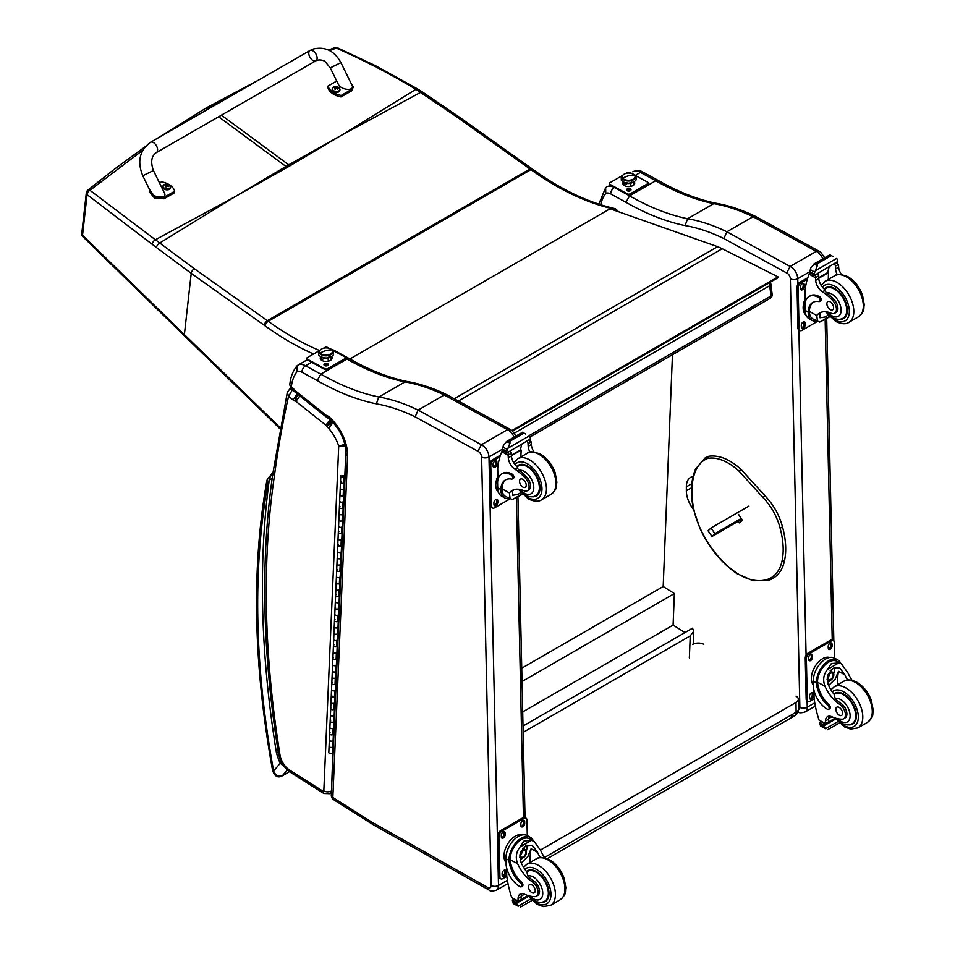 <?xml version="1.0" encoding="UTF-8"?>
<svg xmlns="http://www.w3.org/2000/svg" width="955" height="955" viewBox="0 0 955 955"><rect width="100%" height="100%" fill="white"/><g stroke="black" fill="none" stroke-linecap="round" stroke-linejoin="round"><path stroke-width="1.43" d="M340.052 136.076L290.034 165.752A157.587 90.976 60 0 1 288.744 164.833L341.389 135.3L415.903 89.328C390.368 73.965 363.819 60.213 336.279 48.072A3.951 1.862 -65.8 0 1 337.581 47.846A3.951 1.862 -65.8 0 1 337.604 47.857A3.951 3.951 0 0 0 334.56 47.75A3.951 2.34 69.2 0 1 334.56 47.75A3.951 2.34 69.2 0 1 336.279 48.072L329.642 50.615M618.47 211.724L616.381 209.575A3.951 1.301 135.7 0 0 614.566 209.909A3.951 2.28 -120 0 0 612.74 208.775A3.951 2.841 -77.2 0 1 614.435 208.476L614.435 208.476C587.862 202.388 560.681 189.376 532.878 169.429A3.951 1.982 125.8 0 0 530.92 169.632A158.064 91.25 -120 0 0 530.013 168.987L456.979 117.047L415.903 89.328A3.951 1.982 121 0 1 417.729 89.042A3.951 1.982 121 0 0 417.729 89.042L375.625 65.764L337.581 47.846M235.992 196.157L287.24 167.364A157.587 90.976 60 0 1 285.951 166.445L234.655 196.933L155.39 239.753L89.949 190.308A3.951 2.543 129.1 0 0 87.06 194.629L152.251 244.349A154.555 70.169 56.6 0 1 156.489 247.548L191.215 273.345L264.237 325.273A154.113 88.97 60 0 1 265.12 325.906A283.766 163.818 -120 0 0 313.55 354.007M532.878 169.429L531.983 168.784A3.951 2.006 125.4 0 0 530.013 168.987L267.352 320.641L194.331 268.713A3.951 2.006 -54.6 0 0 191.215 273.345L184.387 334.596L82.524 235.228A3.951 2.543 -173.6 0 1 81.784 233.498L86.308 192.886A3.951 3.951 0 0 1 87.753 190.26A3.951 2.185 51 0 1 89.949 190.308L142.749 150.293M86.308 192.886A3.951 2.543 6.4 0 0 87.06 194.629L82.524 235.228A3.951 2.185 135.6 0 0 82.882 236.697A3.951 2.185 135.6 0 0 82.894 236.709A3.951 2.185 135.6 0 0 82.942 236.745M194.331 268.713L155.39 239.753A3.951 2.22 -53.7 0 0 152.251 244.349M770.876 284.101A3.951 1.91 173 0 1 769.718 285.688L770.983 295.99A3.951 1.91 -7 0 0 772.141 294.403L770.876 284.101A3.951 3.951 0 0 0 770.172 282.274M768.727 283.11A3.951 2.28 60 0 1 769.718 285.688L514.387 433.104M529.165 435.599L770.983 295.99A3.951 2.28 60 0 1 770.196 298.306A3.951 3.951 0 0 0 772.141 294.403M523.018 726.063L692.542 628.187L693.688 631.362L690.238 635.875L689.355 657.947M523.149 732.354L690.238 635.875M672.439 354.747L663.188 586.525L674.361 593.556L673.096 625.095L684.962 632.556M522.695 711.929L673.096 625.095M522.027 681.512L674.361 593.556M521.728 668.214L663.188 586.525M512.549 431.027L778.074 277.714L778.027 276.878L722.219 248.718A63.221 36.505 -120 0 0 717.611 246.677L610.066 208.763L349.924 358.973M511.952 430.514L778.027 276.878M741.856 519.198L711.988 536.447L714.925 533.642L711.021 527.984L708.073 530.789L711.988 536.447M748.899 506.114L711.021 527.984M741.307 518.41L714.925 533.642M734.479 522.874L737.511 520.941L734.479 522.874M790.597 715.582A7.903 4.56 -120 0 0 794.476 715.928L794.476 715.928A7.903 4.56 -120 0 0 796.112 712.227L544.517 857.495M547.322 858.64L794.476 715.928A7.903 7.903 0 0 0 798.428 708.992A7.903 4.5 179.3 0 1 796.112 712.227L795.992 702.474L540.446 850.034M796.004 696.111A7.903 4.5 179.3 0 1 798.308 699.251A7.903 4.5 179.3 0 1 795.992 702.474M692.626 644.41A7.903 4.5 179.3 0 1 703.799 644.327M740.221 520.141L741.08 521.382M782.073 527.506L782.133 526.742L782.073 527.506L780.044 527.948A41.399 23.899 60 0 0 762.83 497.364L764.919 496.158L764.287 495.884M738.561 514.423L742.25 520.272L739.48 522.898L738.12 521.358M278.287 752.122L276.377 752.421L278.43 753.077M273.178 473.191C270.301 476.127 268.964 478.562 269.179 480.484L272.235 477.822M289.449 771.64L282.429 775.687C278.251 776.857 275.315 775.293 273.619 770.983A3.951 1.695 169.6 0 1 272.533 770.076L272.533 770.076C274.419 776.236 277.595 778.206 282.071 775.985A3.951 2.28 60 0 1 282.071 775.985L289.508 771.688M268.128 482.526A3.951 2.889 -160.6 0 1 267.197 479.601L266.732 481.356A3.951 2.662 10.1 0 0 267.83 483.672A11.854 6.84 60 0 1 268.128 482.526A16.987 9.801 60 0 1 269.179 480.484A952.326 549.805 -120 0 0 276.377 752.421A33.485 19.339 -120 0 0 280.269 763.236L281.701 762.687M267.83 483.672A839.72 484.794 60 0 0 273.619 770.983L280.269 763.236L284.578 766.972M606.795 186.81L606.688 186.87A15.805 9.12 -120 0 0 606.58 186.929L605.649 187.717L605.768 193.423A10.589 6.112 60 0 1 610.711 193.937L625.955 202.281L629.584 195.859L655.739 180.758L658.365 180.507C678.134 191.824 697.329 199.392 715.94 203.236L713.755 203.642A218.492 126.144 60 0 1 752.994 216.725L726.874 231.802L723.89 238.583L786.681 272.987L790.131 266.469L726.874 231.802A218.492 126.144 -120 0 0 687.6 218.743L713.755 203.642A270.384 156.095 -120 0 1 655.739 180.758L640.459 172.389A5.217 3.092 -61.3 0 1 643.049 172.127L658.329 180.483M643.049 172.127C639.898 170.217 636.496 170.097 632.843 171.769L632.735 171.828A15.805 9.12 60 0 1 632.843 171.769A15.805 9.12 60 0 1 640.459 172.389L635.254 175.386M824.702 257.79L820.823 252.335L818.841 251.081A5.217 3.271 115.3 0 0 816.286 251.368A5.217 3.092 -61.3 0 1 818.865 251.093L756.097 216.701L753.029 216.701L816.286 251.368L790.131 266.469A9.884 5.706 -120 0 1 797.747 278.693A5.217 2.937 178.7 0 1 790.37 278.8L799.86 707.273A4.668 2.698 60 0 1 798.404 709.696M693.557 509.588L693.258 509.194A20.843 12.033 60 0 1 686.347 490.763L686.347 486.835A20.843 12.033 60 0 1 690.668 477.321A20.843 12.033 60 0 1 693.079 476.461M625.955 202.281A275.589 159.103 -120 0 0 685.081 225.583L687.6 218.743A270.384 156.095 60 0 1 629.584 195.859L614.304 187.49A15.805 9.12 -120 0 0 606.688 186.87L606.509 186.977M847.622 680.044A27.552 15.901 60 0 1 844.877 674.803L839.588 667.832L833.249 668.19L827.722 675.054L828.14 684.472A27.552 15.901 60 0 0 834.3 694.643L835.136 698.487A27.552 15.901 60 0 0 841.152 703.572L839.696 704.408A27.552 15.901 60 0 1 825.001 686.275C822.637 680.175 823.449 674.552 827.448 669.443L831.375 663.546L838.717 662.925L827.448 669.443M838.717 662.925L841.295 663.713L848.004 673A27.552 15.901 -120 0 0 852.087 680.318M828.63 709.35L829.811 708.67A2.483 1.433 60 0 0 829.036 704.85A22.395 12.928 60 0 1 817.564 682.204L817.54 681.034L816.37 681.715A17.93 10.612 -61.3 0 1 824.249 664.274A17.93 10.612 -61.3 0 1 837.642 659.821L834.551 658.138A17.93 10.612 118.7 0 0 820.715 663.045A17.93 10.612 118.7 0 0 813.278 681.178L813.374 685.714A19.398 11.197 -120 0 0 827.436 709.255A2.483 1.433 -120 0 0 828.63 709.35A2.483 1.433 -120 0 0 827.866 705.518A22.395 12.928 -120 0 1 816.382 682.885L813.278 681.178M816.37 681.715L816.382 682.885M837.642 659.821A17.93 10.612 -61.3 0 1 840.758 663.427M829.334 716.154A10.159 5.873 60 0 0 828.546 719.199A55.999 32.327 60 0 0 828.546 721.849A1.862 1.074 60 0 1 828.152 722.744L825.49 724.284L819.056 720.082A84.016 48.502 60 0 1 814.09 698.308L813.911 689.999M837.941 721.574L825.526 728.737L824.153 726.421A6.649 3.844 60 0 1 824.32 725.561L819.856 722.589L821.097 721.885M819.856 722.589L819.76 723.066A6.649 3.844 60 0 1 819.975 724.141L820.811 726.158L825.526 728.737M817.54 681.034A16.259 9.634 -61.3 0 1 824.726 665.265A16.259 9.634 -61.3 0 1 836.843 661.278L841.295 663.713M837.308 685.022A106.184 61.299 60 0 1 838.478 671.305L835.195 679.124L828.606 685.499M834.24 667.688A11.842 7.007 -61.3 0 1 833.691 673.573M829.883 680.533A11.842 7.007 -61.3 0 1 827.519 682.789M831.459 669.491A7.903 4.679 -61.3 0 1 831.542 671.64M831.865 716.751L828.582 718.649M812.645 671.496L813.576 669.216M839.696 704.408A8.714 5.026 60 0 1 845.044 712.096A8.714 5.026 60 0 1 843.635 718.805A8.714 5.026 60 0 1 841.582 719.187A43.56 25.152 60 0 1 831.817 716.728A10.159 5.873 60 0 0 827.519 716.632A10.159 5.873 60 0 0 825.418 721.013A55.999 32.327 60 0 0 825.407 723.568A1.97 1.206 -59.4 0 0 825.418 723.651L828.546 721.849M813.362 685.033A16.259 9.634 -61.3 0 1 814.878 666.733A16.259 9.634 -61.3 0 1 829.68 657.482M814.161 698.845L810.138 701.173A3.951 2.34 -61.3 0 1 808.157 701.376L807.047 700.755A3.951 2.34 -61.3 0 1 806.151 698.905L805.244 658.067A3.951 2.34 -61.3 0 1 807.966 653.184L830.325 640.28A3.951 2.34 -61.3 0 1 832.294 640.077L833.405 640.698A3.951 2.34 -61.3 0 1 834.3 642.548L834.646 658.186M808.157 701.376A3.951 2.34 -61.3 0 1 807.262 699.514L806.366 658.675A3.951 2.34 -61.3 0 1 809.088 653.805L831.435 640.889A3.951 2.34 -61.3 0 1 833.405 640.698M828.236 648.123L828.2 646.487A2.722 1.612 -61.3 0 1 829.334 643.742A2.722 1.612 -61.3 0 1 831.423 642.99A2.722 1.612 -61.3 0 1 832.044 644.267L832.08 645.902A2.722 1.612 -61.3 0 1 830.946 648.648A2.722 1.612 -61.3 0 1 828.856 649.388A2.722 1.612 -61.3 0 1 828.236 648.123M808.682 659.416L808.646 657.78A2.722 1.612 -61.3 0 1 809.768 655.035A2.722 1.612 -61.3 0 1 811.869 654.282A2.722 1.612 -61.3 0 1 812.478 655.56L812.514 657.195A2.722 1.612 -61.3 0 1 811.392 659.941A2.722 1.612 -61.3 0 1 809.291 660.681A2.722 1.612 -61.3 0 1 808.682 659.416M809.53 697.795L809.494 696.159A2.722 1.612 -61.3 0 1 810.616 693.414A2.722 1.612 -61.3 0 1 812.717 692.673A2.722 1.612 -61.3 0 1 813.338 693.951L813.374 695.574A2.722 1.612 -61.3 0 1 812.239 698.332A2.722 1.612 -61.3 0 1 810.138 699.072A2.722 1.612 -61.3 0 1 809.53 697.795M830.766 642.882A2.722 1.612 -61.3 0 1 830.922 643.658L830.957 645.282A2.722 1.612 -61.3 0 1 828.403 648.887M811.201 654.175A2.722 1.612 -61.3 0 1 811.368 654.951L811.404 656.586A2.722 1.612 -61.3 0 1 808.837 660.18M812.048 692.566A2.722 1.612 -61.3 0 1 812.216 693.33L812.251 694.965A2.722 1.612 -61.3 0 1 809.697 698.571M827.997 677.131A3.725 2.208 118.7 0 0 829.811 673.824M827.901 677.931A3.725 2.208 118.7 0 0 828.749 679.65A3.725 2.208 118.7 0 0 832.485 677.429A3.725 2.208 118.7 0 0 832.33 673.108A3.725 2.208 118.7 0 0 830.432 673.311M827.901 678.146A4.047 2.388 118.7 0 0 830.886 679.805A4.047 2.388 118.7 0 0 833.62 674.731A4.047 2.388 118.7 0 0 830.54 673.251A4.047 2.388 118.7 0 0 827.901 678.05A4.047 2.388 118.7 0 0 827.901 678.146M827.71 678.253A4.321 2.555 118.7 0 0 831.005 679.96A4.321 2.555 118.7 0 0 833.822 674.827A4.321 2.555 118.7 0 0 830.719 672.905A4.321 2.555 118.7 0 0 827.71 678.253M833.811 674.708A4.632 2.746 118.7 0 0 833.822 674.588A4.632 2.746 118.7 0 0 832.76 672.308A4.632 2.746 118.7 0 0 829.191 673.585A4.632 2.746 118.7 0 0 827.269 678.265A4.632 2.746 118.7 0 0 828.319 680.438A4.632 2.746 118.7 0 0 830.802 680.091A4.632 2.746 118.7 0 0 830.898 680.032M833.834 694.046A17.787 10.266 60 0 1 834.897 693.258A17.787 10.266 60 0 1 843.468 693.951A17.787 10.266 60 0 1 855.346 709.601A17.787 10.266 60 0 1 852.684 724.057A17.787 10.266 60 0 1 848.577 724.845M841.152 703.572A8.714 5.026 60 0 1 846.5 711.26A8.714 5.026 60 0 1 845.08 717.969L843.635 718.805M839.314 715.211A4.739 2.734 -120 0 0 841.594 715.402A4.739 2.734 -120 0 0 841.594 709.923A4.739 2.734 -120 0 0 836.855 707.189A4.739 2.734 -120 0 0 836.138 711.045A4.739 2.734 -120 0 0 839.314 715.211M816.919 321.155A17.93 10.612 -61.3 0 1 812.204 320.462A17.93 10.612 -61.3 0 1 808.205 313.168L809.386 312.488A16.259 9.634 -61.3 0 0 813.003 319.006L819.748 322.074L829.418 316.499M817.456 321.441L816.788 315.472A27.552 15.901 60 0 1 819.593 313.001A27.552 15.901 60 0 1 831.029 313.18A8.714 5.026 60 0 0 834.646 313.24A8.714 5.026 60 0 0 832.306 300.133L833.751 299.297A8.714 5.026 60 0 1 836.103 312.404L834.646 313.24M821.24 312.261A27.552 15.901 -120 0 0 819.927 313.67L819.999 317.788L825.466 316.953L828.081 315.031M808.205 313.168L808.169 312.07A22.395 12.928 -120 0 1 812.801 302.46A22.395 12.928 -120 0 1 818.924 301.601A2.483 1.433 -120 0 0 819.593 301.505A2.483 1.433 -120 0 0 819.975 299.488A2.483 1.433 -120 0 0 818.316 297.303A19.398 11.197 -120 0 0 808.969 296.551A19.398 11.197 -120 0 0 804.958 305.839L805.053 310.375A17.93 10.612 118.7 0 0 809.124 318.779L812.204 320.462M819.748 322.074L829.716 316.797M805.316 302.031L805.065 291.048A84.016 48.502 60 0 1 809.172 274.24L809.983 273.202M832.306 300.133A43.56 25.152 60 0 0 822.41 291.836A10.159 5.873 60 0 1 815.666 280.352A55.999 32.327 60 0 1 815.534 277.726A1.97 1.206 -59.7 0 1 815.534 277.63L815.582 274.562M815.534 277.63L818.662 275.828A1.862 1.074 -120 0 0 817.432 273.631M814.245 275.482L809.78 272.509A6.649 3.844 -120 0 0 809.947 271.65L810.664 268.116L814.281 263.843L817.122 263.843L817.385 265.55L815.379 270.707L836.759 258.363L837.595 260.381A6.649 3.844 -120 0 0 837.81 261.455L814.245 275.482L837.81 261.455M829.907 254.818L833.011 256.525M808.969 296.551L810.138 295.871A19.398 11.197 60 0 1 819.486 296.635A2.483 1.433 60 0 1 821.145 298.808A2.483 1.433 60 0 1 820.775 300.837L819.593 301.505M809.386 312.488L809.351 311.402A22.395 12.928 60 0 1 813.397 302.15M818.769 278.275L828.558 272.629A106.184 61.299 -120 0 0 828.307 279.469M827.842 272.235L828.558 272.629M818.733 277.726L827.794 272.509A75.302 43.476 -120 0 1 829.167 266.863M818.662 275.828A55.999 32.327 -120 0 0 818.793 278.55A10.159 5.873 -120 0 0 824.702 289.425L824.595 290.571L826.517 292.839A43.56 25.152 60 0 1 833.751 299.297M797.867 284.351L797.747 278.693L809.947 271.65L814.126 273.93L815.379 270.707M804.432 300.694L805.232 298.569M814.126 273.93A6.649 3.844 -120 0 0 814.34 275.004M829.979 254.734L813.684 264.141L817.385 265.55M837.32 274.718A10.159 5.873 -120 0 1 835.529 268.88A55.999 32.327 -120 0 1 835.41 266.159L838.538 264.356A1.97 1.134 -63.2 0 1 838.538 264.44A55.999 32.327 -120 0 0 838.657 267.078A10.159 5.873 -120 0 0 841.379 274.467M838.538 264.356L836.031 262.9M835.41 266.159A1.862 1.074 -120 0 0 834.169 263.962M805.948 315.031A16.259 9.634 -61.3 0 1 803.143 307.999A16.259 9.634 -61.3 0 1 805.232 298.676M817.408 321.417L801.913 330.37A3.951 2.34 -61.3 0 1 799.944 330.561A3.951 2.34 -61.3 0 1 799.049 328.711L798.153 287.873A3.951 2.34 -61.3 0 1 800.875 282.99L807.309 279.278M805.125 323.136L805.161 324.772A2.722 1.612 -61.3 0 1 804.026 327.517A2.722 1.612 -61.3 0 1 801.925 328.269A2.722 1.612 -61.3 0 1 801.317 326.992L801.281 325.357A2.722 1.612 -61.3 0 1 802.403 322.611A2.722 1.612 -61.3 0 1 804.504 321.871A2.722 1.612 -61.3 0 1 805.125 323.136L804.003 322.527L804.038 324.163A2.722 1.612 -61.3 0 1 801.484 327.768M804.265 284.757L804.301 286.393A2.722 1.612 -61.3 0 1 803.179 289.138A2.722 1.612 -61.3 0 1 801.078 289.878A2.722 1.612 -61.3 0 1 800.469 288.601L800.433 286.978A2.722 1.612 -61.3 0 1 801.555 284.22A2.722 1.612 -61.3 0 1 803.656 283.48A2.722 1.612 -61.3 0 1 804.265 284.757L803.155 284.148L803.191 285.772A2.722 1.612 -61.3 0 1 800.624 289.377M806.08 655.154L798.881 329.976A3.951 2.34 -61.3 0 1 797.938 328.102L797.031 287.264A3.951 2.34 -61.3 0 1 799.753 282.382L807.811 277.726M803.835 321.751A2.722 1.612 -61.3 0 1 804.003 322.527M802.988 283.372A2.722 1.612 -61.3 0 1 803.155 284.148M839.588 319.28A17.787 10.266 -120 0 0 843.707 318.493A17.787 10.266 -120 0 0 843.695 297.96A17.787 10.266 -120 0 0 825.92 287.694A17.787 10.266 -120 0 0 824.272 289.079M830.146 301.804A4.739 2.734 -120 0 0 827.866 301.625A4.739 2.734 -120 0 0 827.866 307.104A4.739 2.734 -120 0 0 832.605 309.838A4.739 2.734 -120 0 0 833.321 305.982A4.739 2.734 -120 0 0 830.146 301.804M540.255 857.518A27.552 15.901 60 0 1 537.522 852.278L532.221 845.294L525.895 845.653L520.356 852.529L520.773 861.947A27.552 15.901 60 0 0 526.933 872.106L527.769 875.962A27.552 15.901 60 0 0 533.785 881.047L532.341 881.883A27.552 15.901 60 0 1 517.646 863.75C515.282 857.638 516.094 852.027 520.081 846.918L524.02 841.021L531.362 840.4L520.081 846.918M531.362 840.4L533.929 841.188L540.649 850.475A27.552 15.901 -120 0 0 544.72 857.793M521.275 886.825L522.445 886.145A2.483 1.433 60 0 0 521.681 882.313A22.395 12.928 60 0 1 510.197 859.679L510.185 858.509L509.003 859.19A17.93 10.612 -61.3 0 1 516.882 841.737A17.93 10.612 -61.3 0 1 530.276 837.296L527.196 835.601A17.93 10.612 118.7 0 0 513.36 840.519A17.93 10.612 118.7 0 0 505.911 858.652L506.007 863.177A19.398 11.197 -120 0 0 520.081 886.717A2.483 1.433 -120 0 0 521.275 886.825A2.483 1.433 -120 0 0 520.511 882.993A22.395 12.928 -120 0 1 509.027 860.348L505.911 858.652M509.003 859.19L509.027 860.348M530.276 837.296A17.93 10.612 -61.3 0 1 533.391 840.889M521.979 893.629A10.159 5.873 60 0 0 521.191 896.673A55.999 32.327 60 0 0 521.179 899.324A1.862 1.074 60 0 1 520.797 900.219L518.123 901.759L511.689 897.557A84.016 48.502 60 0 1 506.735 875.783L506.544 867.474M530.574 899.049L518.171 906.211L516.786 903.896A6.649 3.844 60 0 1 516.965 903.036L512.501 900.064L513.73 899.347M512.501 900.064L512.393 900.529A6.649 3.844 60 0 1 512.62 901.604L513.456 903.633L518.171 906.211M510.185 858.509A16.259 9.634 -61.3 0 1 517.371 842.74A16.259 9.634 -61.3 0 1 529.476 838.753L533.929 841.188M529.941 862.496A106.184 61.299 60 0 1 531.111 848.768L527.829 856.587L521.251 862.974M526.885 845.163A11.842 7.007 -61.3 0 1 526.324 851.048M522.516 857.996A11.842 7.007 -61.3 0 1 520.153 860.264M524.092 846.966A7.903 4.679 -61.3 0 1 524.176 849.114M524.51 894.226L521.227 896.124M505.291 848.971L506.21 846.691M532.341 881.883A8.714 5.026 60 0 1 537.689 889.571A8.714 5.026 60 0 1 536.268 896.279A8.714 5.026 60 0 1 534.227 896.661A43.56 25.152 60 0 1 524.462 894.202A10.159 5.873 60 0 0 520.165 894.095A10.159 5.873 60 0 0 518.064 898.476A55.999 32.327 60 0 0 518.052 901.031A1.97 1.206 -59.4 0 0 518.052 901.126L521.179 899.324M505.995 862.508A16.259 9.634 -61.3 0 1 507.523 844.208A16.259 9.634 -61.3 0 1 522.325 834.945M506.795 876.32L502.772 878.648A3.951 2.34 -61.3 0 1 500.802 878.839L499.68 878.23A3.951 2.34 -61.3 0 1 498.785 876.38L497.889 835.541A3.951 2.34 -61.3 0 1 500.611 830.659L522.958 817.755A3.951 2.34 -61.3 0 1 524.928 817.552L526.05 818.16A3.951 2.34 -61.3 0 1 526.945 820.023L527.291 835.661M500.802 878.839A3.951 2.34 -61.3 0 1 499.907 876.988L498.999 836.15A3.951 2.34 -61.3 0 1 501.721 831.268L524.08 818.363A3.951 2.34 -61.3 0 1 526.05 818.16M520.881 825.586L520.845 823.95A2.722 1.612 -61.3 0 1 521.967 821.205A2.722 1.612 -61.3 0 1 524.068 820.464A2.722 1.612 -61.3 0 1 524.677 821.742L524.713 823.365A2.722 1.612 -61.3 0 1 523.591 826.123A2.722 1.612 -61.3 0 1 521.49 826.863A2.722 1.612 -61.3 0 1 520.881 825.586M501.315 836.878L501.28 835.243A2.722 1.612 -61.3 0 1 502.414 832.497A2.722 1.612 -61.3 0 1 504.503 831.757A2.722 1.612 -61.3 0 1 505.123 833.035L505.159 834.658A2.722 1.612 -61.3 0 1 504.025 837.416A2.722 1.612 -61.3 0 1 501.936 838.156A2.722 1.612 -61.3 0 1 501.315 836.878M502.163 875.269L502.127 873.634A2.722 1.612 -61.3 0 1 503.261 870.888A2.722 1.612 -61.3 0 1 505.362 870.148A2.722 1.612 -61.3 0 1 505.971 871.414L506.007 873.049A2.722 1.612 -61.3 0 1 504.885 875.795A2.722 1.612 -61.3 0 1 502.784 876.547A2.722 1.612 -61.3 0 1 502.163 875.269M523.4 820.357A2.722 1.612 -61.3 0 1 523.567 821.121L523.603 822.756A2.722 1.612 -61.3 0 1 521.036 826.362M503.846 831.65A2.722 1.612 -61.3 0 1 504.001 832.414L504.037 834.049A2.722 1.612 -61.3 0 1 501.482 837.654M504.694 870.029A2.722 1.612 -61.3 0 1 504.861 870.805L504.897 872.44A2.722 1.612 -61.3 0 1 502.33 876.045M520.642 854.606A3.725 2.208 118.7 0 0 522.457 851.299M520.547 855.405A3.725 2.208 118.7 0 0 521.394 857.113A3.725 2.208 118.7 0 0 525.119 854.904A3.725 2.208 118.7 0 0 524.975 850.571A3.725 2.208 118.7 0 0 523.077 850.786M520.547 855.62A4.047 2.388 118.7 0 0 523.531 857.28A4.047 2.388 118.7 0 0 526.253 852.194A4.047 2.388 118.7 0 0 523.173 850.714A4.047 2.388 118.7 0 0 520.547 855.525A4.047 2.388 118.7 0 0 520.547 855.62M520.344 855.728A4.321 2.555 118.7 0 0 523.638 857.435A4.321 2.555 118.7 0 0 526.456 852.302A4.321 2.555 118.7 0 0 523.364 850.368A4.321 2.555 118.7 0 0 520.344 855.728M526.456 852.182A4.632 2.746 118.7 0 0 526.456 852.063A4.632 2.746 118.7 0 0 525.405 849.783A4.632 2.746 118.7 0 0 521.836 851.048A4.632 2.746 118.7 0 0 519.914 855.74A4.632 2.746 118.7 0 0 520.964 857.9A4.632 2.746 118.7 0 0 523.436 857.566A4.632 2.746 118.7 0 0 523.543 857.495M526.468 871.509A17.787 10.266 60 0 1 527.542 870.733A17.787 10.266 60 0 1 536.101 871.426A17.787 10.266 60 0 1 547.991 887.064A17.787 10.266 60 0 1 545.329 901.532A17.787 10.266 60 0 1 541.222 902.32M533.785 881.047A8.714 5.026 60 0 1 539.133 888.735A8.714 5.026 60 0 1 537.725 895.432L536.268 896.279M531.947 892.686A4.739 2.734 -120 0 0 534.227 892.877A4.739 2.734 -120 0 0 534.227 887.398A4.739 2.734 -120 0 0 529.488 884.664A4.739 2.734 -120 0 0 528.784 888.52A4.739 2.734 -120 0 0 531.947 892.686M509.564 498.617A17.93 10.612 -61.3 0 1 504.849 497.937A17.93 10.612 -61.3 0 1 500.85 490.643L502.02 489.963A16.259 9.634 -61.3 0 0 505.649 496.481L512.393 499.549L522.051 493.974M510.101 498.916L509.433 492.947A27.552 15.901 60 0 1 512.238 490.476A27.552 15.901 60 0 1 523.674 490.655A8.714 5.026 60 0 0 527.291 490.715A8.714 5.026 60 0 0 524.94 477.607L526.396 476.772A8.714 5.026 60 0 1 528.748 489.867L527.291 490.715M513.886 489.724A27.552 15.901 -120 0 0 512.56 491.145L512.644 495.263L518.111 494.427L520.714 492.505M500.85 490.643L500.814 489.545A22.395 12.928 -120 0 1 505.446 479.935A22.395 12.928 -120 0 1 511.558 479.076A2.483 1.433 -120 0 0 512.238 478.98A2.483 1.433 -120 0 0 512.608 476.963A2.483 1.433 -120 0 0 510.949 474.778A19.398 11.197 -120 0 0 501.614 474.014A19.398 11.197 -120 0 0 497.603 483.314L497.698 487.838A17.93 10.612 118.7 0 0 501.769 496.242L504.849 497.937M512.393 499.549L522.349 494.272M497.949 479.506L497.71 468.523A84.016 48.502 60 0 1 501.817 451.715L502.617 450.676M524.94 477.607A43.56 25.152 60 0 0 515.043 469.299A10.159 5.873 60 0 1 508.299 457.827A55.999 32.327 60 0 1 508.179 455.189A1.97 1.206 -59.7 0 1 508.179 455.105L508.215 452.037M508.179 455.105L511.307 453.291A1.862 1.074 -120 0 0 510.065 451.106M506.878 452.945L502.414 449.984A6.649 3.844 -120 0 0 502.593 449.113L503.309 445.591L506.914 441.317L509.767 441.306L510.03 443.025L508.024 448.17L529.404 435.826L530.24 437.856A6.649 3.844 -120 0 0 530.455 438.93L506.878 452.945L530.455 438.93M522.552 432.293L525.656 434M501.614 474.014L502.784 473.346A19.398 11.197 60 0 1 512.131 474.098A2.483 1.433 60 0 1 513.778 476.282A2.483 1.433 60 0 1 513.408 478.3L512.238 478.98M502.02 489.963L501.984 488.865A22.395 12.928 60 0 1 506.043 479.625M511.414 455.75L521.203 450.092A106.184 61.299 -120 0 0 520.941 456.944M520.487 449.698L521.203 450.092M511.379 455.201L520.427 449.972A75.302 43.476 -120 0 1 521.8 444.326M511.307 453.291A55.999 32.327 -120 0 0 511.426 456.013A10.159 5.873 -120 0 0 517.335 466.9L517.24 468.034L519.162 470.302A43.56 25.152 60 0 1 526.396 476.772M507.976 883.518L496.433 890.179A9.884 5.706 -120 0 0 498.486 885.44L488.984 456.968L502.593 449.113L506.771 451.405L508.024 448.17M497.077 478.169L497.877 476.044M506.771 451.405A6.649 3.844 -120 0 0 506.986 452.479M522.612 432.209L506.317 441.616L510.03 443.025M529.965 452.193A10.159 5.873 -120 0 1 528.175 446.355A55.999 32.327 -120 0 1 528.043 443.633L531.171 441.819A1.97 1.134 -63.2 0 1 531.183 441.914A55.999 32.327 -120 0 0 531.302 444.541A10.159 5.873 -120 0 0 534.024 451.942M531.171 441.819L528.676 440.362M528.043 443.633A1.862 1.074 -120 0 0 526.814 441.437M498.594 492.494A16.259 9.634 -61.3 0 1 495.788 485.474A16.259 9.634 -61.3 0 1 497.877 476.151M510.054 498.892L494.559 507.833A3.951 2.34 -61.3 0 1 492.589 508.036A3.951 2.34 -61.3 0 1 491.694 506.186L490.786 465.348A3.951 2.34 -61.3 0 1 493.508 460.465L499.943 456.753M497.758 500.611L497.794 502.246A2.722 1.612 -61.3 0 1 496.672 504.992A2.722 1.612 -61.3 0 1 494.571 505.732A2.722 1.612 -61.3 0 1 493.95 504.467L493.914 502.831A2.722 1.612 -61.3 0 1 495.048 500.086A2.722 1.612 -61.3 0 1 497.149 499.334A2.722 1.612 -61.3 0 1 497.758 500.611L496.648 500.002L496.684 501.638A2.722 1.612 -61.3 0 1 494.117 505.243M496.91 462.22L496.946 463.855A2.722 1.612 -61.3 0 1 495.812 466.601A2.722 1.612 -61.3 0 1 493.723 467.353A2.722 1.612 -61.3 0 1 493.102 466.076L493.067 464.44A2.722 1.612 -61.3 0 1 494.201 461.695A2.722 1.612 -61.3 0 1 496.29 460.955A2.722 1.612 -61.3 0 1 496.91 462.22L495.788 461.611L495.824 463.247A2.722 1.612 -61.3 0 1 493.269 466.852M492.589 508.036L491.467 507.427A3.951 2.34 -61.3 0 1 490.572 505.577L489.676 464.739A3.951 2.34 -61.3 0 1 492.398 459.856L500.444 455.201M496.481 499.226A2.722 1.612 -61.3 0 1 496.648 500.002M495.633 460.835A2.722 1.612 -61.3 0 1 495.788 461.611M532.233 496.755A17.787 10.266 -120 0 0 536.34 495.955A17.787 10.266 -120 0 0 536.34 475.423A17.787 10.266 -120 0 0 518.553 465.157A17.787 10.266 -120 0 0 516.918 466.553M522.791 479.279A4.739 2.734 -120 0 0 520.511 479.1A4.739 2.734 -120 0 0 520.511 484.567A4.739 2.734 -120 0 0 525.25 487.313A4.739 2.734 -120 0 0 525.954 483.457A4.739 2.734 -120 0 0 522.791 479.279M298.044 365.085L307.188 359.808L297.924 365.144A15.805 9.12 -120 0 0 297.817 365.216L296.898 365.992L297.017 371.71A10.589 6.112 60 0 1 301.947 372.211L317.191 380.556L320.832 374.133L346.987 359.032L349.602 358.782C369.37 370.098 388.566 377.667 407.176 381.511L404.992 381.916A218.492 126.144 60 0 1 444.242 395L418.123 410.089L415.139 416.858L477.918 451.261L481.38 444.744L418.123 410.089A218.492 126.144 -120 0 0 378.837 397.017L404.992 381.916A270.384 156.095 -120 0 1 346.987 359.032L345.65 358.304M515.939 436.065L512.071 430.61L510.089 429.368A5.217 3.271 115.3 0 0 507.523 429.643A5.217 3.092 -61.3 0 1 510.113 429.368L447.418 395.024L444.266 394.988L507.523 429.643L481.38 444.744A9.884 5.706 -120 0 1 488.984 456.968A5.217 2.937 178.7 0 1 481.618 457.087L491.109 885.56A4.668 2.698 60 0 1 487.85 887.577L372.629 822.601A46.15 26.645 60 0 1 369.86 820.906A5.217 3.008 -120 0 0 369.764 820.846L332.829 797.449A5.217 2.865 122.3 0 0 333.725 799.729L370.671 823.126A5.217 2.865 -57.7 0 1 369.764 820.846M347.584 455.929A34.858 20.127 -120 0 0 328.962 416.774L329.32 418.66C340.04 429.022 345.615 440.685 346.056 453.637L347.584 455.929L332.829 797.449A5.217 3.152 -177.5 0 1 331.301 795.097L331.301 795.097A5.217 5.217 0 0 0 333.725 799.729M328.962 416.774A8.094 4.679 -120 0 0 326.335 415.437A2.399 1.385 60 0 1 326.312 415.413A9.968 5.754 60 0 1 325.93 415.127L295.644 391.049A9.968 5.754 60 0 1 295.059 390.607A1.671 0.967 60 0 1 294.976 390.547A1.671 0.967 60 0 1 294.952 390.535A8.941 5.169 -120 0 0 292.099 387.467L289.771 384.925L291.251 388.399L291.335 386.87A54.053 31.205 60 0 1 297.017 371.71M292.099 387.467L292.612 389.485L288.553 396.337L292.922 399.823A8.44 4.871 -120 0 0 294.665 400.909L297.518 394.069M317.191 380.556A275.589 159.103 -120 0 0 376.33 403.858L378.837 397.017A270.384 156.095 60 0 1 320.832 374.133L305.54 365.765A15.805 9.12 -120 0 0 297.924 365.144L297.745 365.252M327.863 418.099L326.312 415.413L328.89 418.397M326.634 417.24A5.217 2.399 -51.5 0 1 326.371 417.072L327.267 417.657M295.644 391.049L296.217 393.114L291.251 388.399M295.059 390.607L295.501 392.565M294.952 390.535L294.57 391.681M287.312 392.374L288.553 396.337A1260.039 727.447 60 0 0 274.407 475.877L272.927 473.012L287.312 392.374L289.58 389.198A3.951 2.28 60 0 1 292.075 389.747L294.689 391.825M345.841 444.218L338.727 445.973L346.116 445.925M294.665 400.909A3.868 2.232 60 0 1 295.143 400.933A1.934 1.122 60 0 1 295.811 401.291A1.946 1.122 60 0 1 295.907 401.375L325.906 425.214L330.239 419.257M295.907 401.375L300.324 395.489M325.906 425.214A2.411 1.397 60 0 1 326.121 425.393L330.728 419.663M326.121 425.393A1.588 0.919 60 0 1 326.443 425.715L331.827 420.785M326.443 425.715A1.253 0.716 60 0 1 326.849 426.419L332.818 422.074M297.315 393.914L292.922 399.823M326.849 426.419A8.01 4.62 -120 0 0 328.508 428.091L333.283 422.468M295.143 400.933L297.697 394.093M295.811 401.291L300.156 395.346M321.596 360.262A4.942 2.781 178.7 0 1 324.258 358.579M328.162 358.077A4.942 2.781 178.7 0 1 322.993 357.767A4.942 2.781 178.7 0 0 328.162 358.077L328.233 361.193L328.162 358.077A4.942 2.781 178.7 0 0 329.391 357.624A4.942 2.781 178.7 0 1 328.162 358.077M328.783 355.487A6.673 3.748 178.7 0 1 321.632 354.962A6.673 3.748 178.7 0 1 319.71 351.07A6.673 3.748 -1.3 0 0 321.632 354.962A6.673 3.748 -1.3 0 0 328.783 355.487A6.673 3.748 -1.3 0 0 332.376 350.783A6.673 3.748 178.7 0 1 328.783 355.487L329.129 357.695L328.783 355.487M328.675 354.759A6.422 3.605 178.7 0 1 319.639 351.643A6.422 3.605 178.7 0 1 323.447 348.241A6.422 3.605 178.7 0 1 332.471 351.356A6.422 3.605 178.7 0 1 328.675 354.759L328.687 355.356L328.675 354.759M319.674 351.941A6.422 3.605 -1.3 0 0 319.65 352.24A6.422 3.605 -1.3 0 0 328.687 355.356A6.422 3.605 -1.3 0 0 332.483 351.953A6.422 3.605 -1.3 0 0 332.459 351.655A6.422 3.605 178.7 0 1 326.156 355.702A6.422 3.605 178.7 0 1 319.674 351.941M320.2 353.052A19.757 15.005 -38.7 0 1 331.922 349.936A6.422 3.605 -1.3 0 0 323.447 348.241A6.422 3.605 -1.3 0 0 320.2 353.052A6.422 3.605 -1.3 0 0 328.675 354.759A6.422 3.605 -1.3 0 0 331.922 349.936A19.757 15.005 141.3 0 0 320.2 353.052M624.176 185.425A4.942 2.781 178.7 0 1 626.838 183.742M630.742 183.241A4.942 2.781 178.7 0 1 625.573 182.93A4.942 2.781 178.7 0 0 630.742 183.241L630.801 186.356L630.742 183.241A4.942 2.781 178.7 0 0 631.971 182.787A4.942 2.781 178.7 0 1 630.742 183.241M631.362 180.65A6.673 3.748 178.7 0 1 624.212 180.125A6.673 3.748 178.7 0 1 622.29 176.233A6.673 3.748 -1.3 0 0 624.212 180.125A6.673 3.748 -1.3 0 0 631.362 180.65A6.673 3.748 -1.3 0 0 634.956 175.947A6.673 3.748 178.7 0 1 631.362 180.65L631.709 182.859L631.362 180.65M631.243 179.922A6.422 3.605 178.7 0 1 622.218 176.806A6.422 3.605 178.7 0 1 626.026 173.404A6.422 3.605 178.7 0 1 635.051 176.52A6.422 3.605 178.7 0 1 631.243 179.922L631.267 180.519L631.243 179.922M622.254 177.105A6.422 3.605 -1.3 0 0 622.23 177.403A6.422 3.605 -1.3 0 0 631.267 180.519A6.422 3.605 -1.3 0 0 635.063 177.117A6.422 3.605 -1.3 0 0 635.039 176.818A6.422 3.605 178.7 0 1 628.724 180.865A6.422 3.605 178.7 0 1 622.254 177.105M622.779 178.215A19.757 15.005 -38.7 0 1 634.502 175.099A6.422 3.605 -1.3 0 0 626.026 173.404A6.422 3.605 -1.3 0 0 622.779 178.215A6.422 3.605 -1.3 0 0 631.243 179.922A6.422 3.605 -1.3 0 0 634.502 175.099A19.757 15.005 141.3 0 0 622.779 178.215M327.768 363.76A2.22 1.253 178.7 0 1 328.007 365.371A2.22 1.253 178.7 0 1 324.628 365.574A2.22 1.253 178.7 0 1 324.425 365.443A2.22 1.253 178.7 0 1 324.593 363.831M323.602 348.205L324.807 347.501A1.982 1.11 178.7 0 1 327.601 347.465L329.069 348.265M319.161 350.772L307.343 357.588A1.982 1.11 178.7 0 0 306.77 358.4A1.982 1.11 178.7 0 0 307.343 359.164L324.807 368.714L324.819 369.466A1.982 1.11 -1.3 0 0 327.613 369.43L345.077 359.343A1.982 1.11 -1.3 0 0 345.662 358.531A1.982 1.11 -1.3 0 0 345.531 358.161M306.889 358.77A1.982 1.11 -1.3 0 0 306.782 359.152A1.982 1.11 -1.3 0 0 307.367 359.916L324.819 369.466M332.113 358.34A5.933 3.343 -1.3 0 0 331.158 356.919L331.182 359.832M321.202 357.134A5.933 3.343 -1.3 0 0 320.319 358.603M331.075 349.148L334.298 350.401A5.217 3.092 -61.3 0 0 332.71 350.246L345.065 357.027A1.982 1.11 178.7 0 1 345.638 357.779A1.982 1.11 178.7 0 1 345.065 358.591L345.077 359.343M327.613 369.43L327.601 368.678A1.982 1.11 178.7 0 1 324.807 368.714M331.624 356.645A5.933 3.343 178.7 0 1 332.137 357.958A5.933 3.343 178.7 0 1 328.508 361.133A5.933 3.343 178.7 0 1 322.002 360.513A5.933 3.343 178.7 0 1 320.271 358.221A5.933 3.343 178.7 0 1 320.725 356.895M327.601 368.678L345.065 358.591M630.348 188.923A2.22 1.253 178.7 0 1 630.587 190.534A2.22 1.253 178.7 0 1 627.208 190.737A2.22 1.253 178.7 0 1 627.005 190.606A2.22 1.253 178.7 0 1 627.172 188.995M626.182 173.368L627.387 172.664A1.982 1.11 178.7 0 1 630.181 172.628L631.649 173.428M621.741 175.935L609.923 182.751A1.982 1.11 178.7 0 0 609.35 183.563A1.982 1.11 178.7 0 0 609.923 184.327L627.387 193.877L627.399 194.629A1.982 1.11 -1.3 0 0 630.193 194.593L647.657 184.506A1.982 1.11 -1.3 0 0 648.23 183.694A1.982 1.11 -1.3 0 0 648.111 183.324M609.469 183.933A1.982 1.11 -1.3 0 0 609.362 184.315A1.982 1.11 -1.3 0 0 609.947 185.079L627.399 194.629M634.681 183.503A5.933 3.343 -1.3 0 0 633.738 182.083M623.782 182.298A5.933 3.343 -1.3 0 0 622.899 183.766M635.302 175.434L647.645 182.19A1.982 1.11 178.7 0 1 648.218 182.942A1.982 1.11 178.7 0 1 647.645 183.754L647.657 184.506M630.193 194.593L630.181 193.841A1.982 1.11 178.7 0 1 627.387 193.877M634.204 181.808A5.933 3.343 178.7 0 1 634.717 183.121A5.933 3.343 178.7 0 1 631.088 186.297A5.933 3.343 178.7 0 1 624.582 185.676A5.933 3.343 178.7 0 1 622.851 183.384A5.933 3.343 178.7 0 1 623.305 182.059M630.181 193.841L647.645 183.754M343.728 494.869A1.898 1.146 -177.5 0 1 341.783 495.932A1.898 1.146 -177.5 0 1 339.944 494.702A1.898 1.146 2.5 0 0 341.09 495.824A1.898 1.146 2.5 0 0 343.179 495.633L344.277 495M344.003 501.291L342.905 501.924A1.898 1.146 -177.5 0 1 340.816 502.115A1.898 1.146 -177.5 0 1 339.67 500.993A1.898 1.146 2.5 0 0 341.52 502.223A1.898 1.146 2.5 0 0 343.466 501.16L343.716 495.323M343.478 500.778L343.812 495.275M342.642 520.021A1.898 1.146 -177.5 0 1 340.696 521.084A1.898 1.146 -177.5 0 1 338.858 519.854A1.898 1.146 2.5 0 0 340.004 520.976A1.898 1.146 2.5 0 0 342.093 520.785L343.191 520.153M342.917 526.444L341.818 527.076A1.898 1.146 -177.5 0 1 339.729 527.267A1.898 1.146 -177.5 0 1 338.583 526.145A1.898 1.146 2.5 0 0 340.434 527.375A1.898 1.146 2.5 0 0 342.368 526.312L342.63 520.475M342.391 525.93L342.726 520.427M341.556 545.174A1.898 1.146 -177.5 0 1 339.61 546.236A1.898 1.146 -177.5 0 1 337.772 545.007A1.898 1.146 2.5 0 0 338.918 546.129A1.898 1.146 2.5 0 0 341.007 545.938L342.105 545.305M341.83 551.596L340.732 552.229A1.898 1.146 -177.5 0 1 338.643 552.42A1.898 1.146 -177.5 0 1 337.497 551.298A1.898 1.146 2.5 0 0 339.347 552.527A1.898 1.146 2.5 0 0 341.281 551.465L341.544 545.627M341.305 551.083L341.639 545.58M340.469 570.326A1.898 1.146 -177.5 0 1 338.524 571.388A1.898 1.146 -177.5 0 1 336.685 570.159A1.898 1.146 2.5 0 0 337.831 571.281A1.898 1.146 2.5 0 0 339.92 571.09L341.019 570.457M340.744 576.748L339.646 577.381A1.898 1.146 -177.5 0 1 337.557 577.572A1.898 1.146 -177.5 0 1 336.411 576.45A1.898 1.146 2.5 0 0 338.249 577.68A1.898 1.146 2.5 0 0 340.195 576.617L340.446 570.78M340.219 576.235L340.553 570.732M339.383 595.478A1.898 1.146 -177.5 0 1 337.437 596.541A1.898 1.146 -177.5 0 1 335.599 595.311A1.898 1.146 2.5 0 0 336.745 596.433A1.898 1.146 2.5 0 0 338.834 596.242L339.932 595.61M339.658 601.901L338.559 602.533A1.898 1.146 -177.5 0 1 336.47 602.724A1.898 1.146 -177.5 0 1 335.324 601.602A1.898 1.146 2.5 0 0 337.163 602.832A1.898 1.146 2.5 0 0 339.109 601.769L339.359 595.932M339.132 601.387L339.467 595.884M338.297 620.631A1.898 1.146 -177.5 0 1 336.351 621.693A1.898 1.146 -177.5 0 1 334.513 620.464A1.898 1.146 2.5 0 0 335.659 621.586A1.898 1.146 2.5 0 0 337.748 621.395L338.834 620.762M338.571 627.053L337.473 627.686A1.898 1.146 -177.5 0 1 335.384 627.877A1.898 1.146 -177.5 0 1 334.238 626.755A1.898 1.146 2.5 0 0 336.076 627.984A1.898 1.146 2.5 0 0 338.022 626.922L338.273 621.084M338.046 626.54L338.38 621.037M337.211 645.783A1.898 1.146 -177.5 0 1 335.265 646.845A1.898 1.146 -177.5 0 1 333.426 645.616A1.898 1.146 2.5 0 0 334.572 646.738A1.898 1.146 2.5 0 0 336.649 646.547L337.748 645.914M337.485 652.205L336.387 652.838A1.898 1.146 -177.5 0 1 334.298 653.029A1.898 1.146 -177.5 0 1 333.152 651.907A1.898 1.146 2.5 0 0 334.99 653.136A1.898 1.146 2.5 0 0 336.936 652.074L337.187 646.237M336.96 651.692L337.294 646.189M336.124 670.935A1.898 1.146 -177.5 0 1 334.178 671.998A1.898 1.146 -177.5 0 1 332.328 670.768A1.898 1.146 2.5 0 0 333.474 671.89A1.898 1.146 2.5 0 0 335.563 671.699L336.661 671.067M336.399 677.358L335.3 677.99A1.898 1.146 -177.5 0 1 333.211 678.181A1.898 1.146 -177.5 0 1 332.065 677.059A1.898 1.146 2.5 0 0 333.904 678.289A1.898 1.146 2.5 0 0 335.85 677.226L336.1 671.389M335.874 676.844L336.208 671.341M335.038 696.088A1.898 1.146 -177.5 0 1 333.092 697.15A1.898 1.146 -177.5 0 1 331.242 695.92A1.898 1.146 2.5 0 0 332.388 697.043A1.898 1.146 2.5 0 0 334.477 696.852L335.575 696.219M335.312 702.51L334.214 703.143A1.898 1.146 -177.5 0 1 332.125 703.334A1.898 1.146 -177.5 0 1 330.979 702.212A1.898 1.146 2.5 0 0 332.818 703.441A1.898 1.146 2.5 0 0 334.763 702.379L335.014 696.541M334.787 701.997L335.121 696.493M333.952 721.24A1.898 1.146 -177.5 0 1 332.006 722.302A1.898 1.146 -177.5 0 1 330.155 721.073A1.898 1.146 2.5 0 0 331.301 722.195A1.898 1.146 2.5 0 0 333.39 722.004L334.489 721.371M334.226 727.662L333.128 728.295A1.898 1.146 -177.5 0 1 331.039 728.486A1.898 1.146 -177.5 0 1 329.893 727.364A1.898 1.146 2.5 0 0 331.731 728.593A1.898 1.146 2.5 0 0 333.677 727.531L333.928 721.693M333.689 727.149L334.035 721.646M332.865 746.392A1.898 1.146 -177.5 0 1 330.919 747.455A1.898 1.146 -177.5 0 1 329.069 746.225A1.898 1.146 2.5 0 0 330.215 747.347A1.898 1.146 2.5 0 0 332.304 747.156L333.402 746.524M333.152 752.528L332.949 746.798M333.402 733.822A1.898 1.146 -177.5 0 1 331.457 734.884A1.898 1.146 -177.5 0 1 329.618 733.655A1.898 1.146 2.5 0 0 330.764 734.765A1.898 1.146 2.5 0 0 332.853 734.586L333.952 733.953M333.677 740.232L332.579 740.877A1.898 1.146 -177.5 0 1 330.49 741.056A1.898 1.146 -177.5 0 1 329.344 739.946A1.898 1.146 2.5 0 0 331.194 741.164A1.898 1.146 2.5 0 0 333.14 740.101L333.39 734.276M333.152 739.731L333.486 734.216M334.489 708.67A1.898 1.146 -177.5 0 1 332.543 709.732A1.898 1.146 -177.5 0 1 330.705 708.503A1.898 1.146 2.5 0 0 331.851 709.613A1.898 1.146 2.5 0 0 333.94 709.434L335.038 708.801M334.763 715.08L333.665 715.725A1.898 1.146 -177.5 0 1 331.576 715.904A1.898 1.146 -177.5 0 1 330.43 714.794A1.898 1.146 2.5 0 0 332.28 716.011A1.898 1.146 2.5 0 0 334.226 714.949L334.477 709.123M334.238 714.579L334.572 709.064M335.575 683.517A1.898 1.146 -177.5 0 1 333.641 684.58A1.898 1.146 -177.5 0 1 331.791 683.35A1.898 1.146 2.5 0 0 332.937 684.46A1.898 1.146 2.5 0 0 335.026 684.281L336.124 683.649M335.85 689.928L334.751 690.572A1.898 1.146 -177.5 0 1 332.662 690.752A1.898 1.146 -177.5 0 1 331.516 689.641A1.898 1.146 2.5 0 0 333.367 690.859A1.898 1.146 2.5 0 0 335.312 689.797L335.563 683.971M335.324 689.426L335.659 683.911M336.661 658.365A1.898 1.146 -177.5 0 1 334.728 659.428A1.898 1.146 -177.5 0 1 332.877 658.198A1.898 1.146 2.5 0 0 334.023 659.308A1.898 1.146 2.5 0 0 336.112 659.129L337.211 658.496M336.936 664.776L335.838 665.42A1.898 1.146 -177.5 0 1 333.749 665.599A1.898 1.146 -177.5 0 1 332.603 664.489A1.898 1.146 2.5 0 0 334.453 665.707A1.898 1.146 2.5 0 0 336.399 664.644L336.649 658.819M336.411 664.274L336.745 658.759M337.76 633.213A1.898 1.146 -177.5 0 1 335.814 634.275A1.898 1.146 -177.5 0 1 333.964 633.046A1.898 1.146 2.5 0 0 335.11 634.156A1.898 1.146 2.5 0 0 337.199 633.977L338.297 633.344M338.022 639.623L336.924 640.268A1.898 1.146 -177.5 0 1 334.835 640.447A1.898 1.146 -177.5 0 1 333.689 639.337A1.898 1.146 2.5 0 0 335.539 640.554A1.898 1.146 2.5 0 0 337.485 639.492L337.736 633.666M337.497 639.122L337.831 633.607M338.846 608.06A1.898 1.146 -177.5 0 1 336.9 609.123A1.898 1.146 -177.5 0 1 335.05 607.893A1.898 1.146 2.5 0 0 336.196 609.004A1.898 1.146 2.5 0 0 338.285 608.824L339.383 608.192M339.109 614.471L338.01 615.115A1.898 1.146 -177.5 0 1 335.921 615.295A1.898 1.146 -177.5 0 1 334.775 614.184A1.898 1.146 2.5 0 0 336.626 615.402A1.898 1.146 2.5 0 0 338.571 614.34L338.822 608.514M338.583 613.97L338.918 608.454M339.932 582.908A1.898 1.146 -177.5 0 1 337.986 583.971A1.898 1.146 -177.5 0 1 336.136 582.741A1.898 1.146 2.5 0 0 337.282 583.851A1.898 1.146 2.5 0 0 339.371 583.672L340.469 583.039M340.195 589.319L339.097 589.963A1.898 1.146 -177.5 0 1 337.008 590.142A1.898 1.146 -177.5 0 1 335.862 589.032A1.898 1.146 2.5 0 0 337.712 590.25A1.898 1.146 2.5 0 0 339.658 589.187L339.908 583.362M339.67 588.817L340.004 583.302M341.019 557.756A1.898 1.146 -177.5 0 1 339.073 558.818A1.898 1.146 -177.5 0 1 337.222 557.589A1.898 1.146 2.5 0 0 338.368 558.699A1.898 1.146 2.5 0 0 340.458 558.52L341.556 557.887M341.281 564.166L340.183 564.811A1.898 1.146 -177.5 0 1 338.094 564.99A1.898 1.146 -177.5 0 1 336.948 563.88A1.898 1.146 2.5 0 0 338.798 565.097A1.898 1.146 2.5 0 0 340.744 564.035L340.995 558.209M340.756 563.665L341.09 558.15M342.105 532.604A1.898 1.146 -177.5 0 1 340.159 533.666A1.898 1.146 -177.5 0 1 338.309 532.436A1.898 1.146 2.5 0 0 339.455 533.547A1.898 1.146 2.5 0 0 341.544 533.368L342.642 532.735M342.368 539.014L341.269 539.659A1.898 1.146 -177.5 0 1 339.18 539.838A1.898 1.146 -177.5 0 1 338.034 538.727A1.898 1.146 2.5 0 0 339.885 539.945A1.898 1.146 2.5 0 0 341.83 538.883L342.081 533.057M341.842 538.513L342.177 532.997M343.191 507.451A1.898 1.146 -177.5 0 1 341.245 508.514A1.898 1.146 -177.5 0 1 339.395 507.284A1.898 1.146 2.5 0 0 340.541 508.394A1.898 1.146 2.5 0 0 342.63 508.215L343.728 507.583M343.454 513.862L342.356 514.506A1.898 1.146 -177.5 0 1 340.278 514.685A1.898 1.146 -177.5 0 1 339.132 513.575A1.898 1.146 2.5 0 0 340.971 514.793A1.898 1.146 2.5 0 0 342.917 513.73L343.167 507.905M342.929 513.36L343.263 507.845M344.277 482.299A1.898 1.146 -177.5 0 1 342.332 483.361A1.898 1.146 -177.5 0 1 340.481 482.132A1.898 1.146 2.5 0 0 341.627 483.242A1.898 1.146 2.5 0 0 343.716 483.063L344.815 482.43M344.54 488.709L343.454 489.354A1.898 1.146 -177.5 0 1 341.365 489.533A1.898 1.146 -177.5 0 1 340.219 488.423A1.898 1.146 2.5 0 0 342.057 489.64A1.898 1.146 2.5 0 0 344.003 488.578L344.254 482.752M344.015 488.208L344.361 482.693M332.841 746.846L332.591 752.683A1.898 1.146 -177.5 0 1 330.645 753.746A1.898 1.146 -177.5 0 1 328.807 752.516L340.756 475.841A1.898 1.146 2.5 0 0 341.902 476.963A1.898 1.146 2.5 0 0 343.991 476.772L345.089 476.139M343.561 475.781L341.699 475.877L343.537 476.223M345.125 475.304L344.48 475.674M329.618 733.655A1.898 1.146 -177.5 0 1 330.167 732.891M330.705 708.503A1.898 1.146 -177.5 0 1 331.254 707.739M331.791 683.35A1.898 1.146 -177.5 0 1 332.34 682.586M332.877 658.198A1.898 1.146 -177.5 0 1 333.438 657.434M333.964 633.046A1.898 1.146 -177.5 0 1 334.525 632.282M335.05 607.893A1.898 1.146 -177.5 0 1 335.611 607.129M336.136 582.741A1.898 1.146 -177.5 0 1 336.697 581.977M337.222 557.589A1.898 1.146 -177.5 0 1 337.784 556.825M338.309 532.436A1.898 1.146 -177.5 0 1 338.87 531.672M339.395 507.284A1.898 1.146 -177.5 0 1 339.956 506.52M340.481 482.132A1.898 1.146 -177.5 0 1 341.042 481.368M339.944 494.702A1.898 1.146 -177.5 0 1 340.493 493.938M338.858 519.854A1.898 1.146 -177.5 0 1 339.407 519.09M337.772 545.007A1.898 1.146 -177.5 0 1 338.321 544.243M336.685 570.159A1.898 1.146 -177.5 0 1 337.234 569.395M335.599 595.311A1.898 1.146 -177.5 0 1 336.148 594.547M334.513 620.464A1.898 1.146 -177.5 0 1 335.062 619.7M333.426 645.616A1.898 1.146 -177.5 0 1 333.975 644.852M332.328 670.768A1.898 1.146 -177.5 0 1 332.889 670.004M331.242 695.92A1.898 1.146 -177.5 0 1 331.803 695.156M330.155 721.073A1.898 1.146 -177.5 0 1 330.717 720.309M329.069 746.225A1.898 1.146 -177.5 0 1 329.63 745.461M343.358 475.638L341.783 475.888L343.358 475.638M150.472 142.295L309.993 50.508A5.933 3.414 60.1 0 1 310.351 50.352A5.933 3.414 60.1 0 1 316.069 54.244A5.933 3.414 60.1 0 1 315.902 60.786A5.933 3.414 60.1 0 1 315.544 60.953A5.933 3.414 60.1 0 1 309.826 57.061A5.933 3.414 60.1 0 1 309.993 50.508A5.933 3.414 60.1 0 1 310.351 50.352A5.933 3.414 60.1 0 1 316.069 54.244A5.933 3.414 60.1 0 1 315.902 60.786L156.381 152.573A5.933 3.414 60.1 0 0 156.548 146.019A5.933 3.414 60.1 0 0 150.83 142.128A5.933 3.414 60.1 0 0 150.472 142.295C139.573 150.472 137.007 161.634 142.773 175.756L153.421 170.539L164.451 193.029C167.805 199.237 153.492 198.282 150.794 192.11L142.773 175.756M159.533 183.002L161.55 181.844A16.295 10.433 -173.9 0 1 174.681 191.227L164.188 197.255L154.65 196.539L149.553 189.591M149.434 190.188L149.267 191.692L154.495 198.055L164.033 198.771L174.526 192.731L174.681 191.227M350.533 82.261L353.314 87.072L351.703 89.376L341.21 95.416A16.295 10.433 -173.9 0 1 328.066 86.046L336.745 81.044M330.275 67.877L338.297 84.231C341.007 90.403 355.32 91.358 351.953 85.15L340.923 62.648L330.275 67.877L325.333 61.872C324.079 60.201 318.886 59.126 315.902 60.786M328.066 86.046L327.899 87.55A16.295 10.433 6.1 0 0 341.042 96.921L351.536 90.892L353.314 87.072M341.21 95.416L341.042 96.921M170.587 187.466A3.892 2.483 -173.9 0 1 170.587 187.753A3.892 2.483 -173.9 0 1 166.457 189.818A3.892 2.483 -173.9 0 1 162.851 186.929A3.892 2.483 -173.9 0 1 162.899 186.655M170.587 187.753L169.441 184.96A3.748 2.399 -173.9 0 1 169.441 188.362A3.748 2.399 -173.9 0 1 164.165 188.028A3.748 2.399 -173.9 0 1 164.176 184.625A3.748 2.399 -173.9 0 1 164.558 184.434L162.911 186.368A3.892 2.483 6.1 0 0 166.516 189.257A3.892 2.483 6.1 0 0 170.647 187.192A3.892 2.483 6.1 0 0 170.468 186.237M168.116 186.631A1.922 1.23 -173.9 0 0 168.414 186.464L168.522 186.488A5.05 3.175 -115.8 0 0 167.865 185.724L167.865 185.031A5.05 2.256 -51 0 1 168.534 184.852A2.065 1.325 6.1 0 0 168.187 184.601A5.05 2.841 121.6 0 0 167.471 184.757L166.397 184.685A5.05 3.199 -116.2 0 0 165.645 184.434L165.74 184.554A1.922 1.23 -173.9 0 0 165.478 184.697M167.77 186.249L167.865 185.031M165.645 184.434A2.065 1.325 6.1 0 0 165.287 184.637A5.05 2.614 56.6 0 1 166.003 184.912L166.003 185.604A5.05 2.829 121.2 0 0 165.275 186.285A2.065 1.325 6.1 0 0 165.621 186.523A5.05 2.28 -50.6 0 1 166.385 185.879L167.471 185.95A5.05 2.626 56.2 0 1 168.175 186.691A2.065 1.325 6.1 0 0 168.522 186.488M166.003 184.912L165.979 186.201M165.967 186.118L165.967 186.941M339.908 90.056A3.892 2.483 -173.9 0 1 339.896 90.331A3.892 2.483 -173.9 0 1 335.766 92.396A3.892 2.483 -173.9 0 1 332.161 89.507A3.892 2.483 -173.9 0 1 332.221 89.233M332.603 88.063A3.892 2.483 6.1 0 0 332.221 88.946L333.474 87.215A3.748 2.399 -173.9 0 1 333.868 87.024A3.748 2.399 -173.9 0 1 333.88 87.012L333.474 87.215A3.748 2.399 -173.9 0 0 333.474 90.606A3.748 2.399 -173.9 0 0 338.762 90.94A3.748 2.399 -173.9 0 0 338.75 87.538L339.956 89.77A3.892 2.483 6.1 0 0 339.777 88.827M337.736 89.03L337.39 89.233A1.922 1.23 -173.9 0 0 337.724 89.042L337.831 89.078A5.05 3.175 -115.8 0 0 337.175 88.302L337.187 87.609A5.05 2.256 -51 0 1 337.843 87.43A2.065 1.325 6.1 0 0 337.497 87.192A5.05 2.841 121.6 0 0 336.793 87.335L335.718 87.263A5.05 3.199 -116.2 0 0 334.954 87.024L335.05 87.144A1.922 1.23 -173.9 0 0 334.799 87.275M337.079 88.827L337.187 87.609M334.954 87.024A2.065 1.325 6.1 0 0 334.608 87.227A5.05 2.614 56.6 0 1 335.324 87.49L335.312 88.182A5.05 2.829 121.2 0 0 334.596 88.863A2.065 1.325 6.1 0 0 334.942 89.113A5.05 2.28 -50.6 0 1 335.706 88.469L336.781 88.529A5.05 2.626 56.2 0 1 337.485 89.269A2.065 1.325 6.1 0 0 337.831 89.078M335.324 87.49L335.3 88.791M335.289 88.708L335.277 89.531M629.202 190.355L629.333 189.711M629.07 189.233L627.948 188.959L628.366 190.379M627.948 188.959A1.385 0.776 -1.3 0 0 627.626 189.162L628.33 189.579L627.733 190.069A1.301 0.728 178.7 0 0 628.02 190.224L629.608 190.188A1.385 0.776 -1.3 0 0 629.918 189.985L629.369 189.735M629.548 188.911A1.385 0.776 -1.3 0 1 629.882 189.09L629.214 189.544M630.694 189.663A1.934 1.086 178.7 0 1 630.706 189.794A1.934 1.086 178.7 0 1 630.372 190.415A1.934 1.086 178.7 0 1 630.181 190.558A1.934 1.086 178.7 0 1 627.208 190.487A1.934 1.086 178.7 0 1 626.85 189.878A1.934 1.086 178.7 0 1 626.862 189.747M630.169 190.296A1.934 1.086 178.7 0 1 628.068 190.594A1.934 1.086 178.7 0 1 626.85 189.615A1.934 1.086 178.7 0 1 628.748 188.493A1.934 1.086 178.7 0 1 630.706 189.532A1.934 1.086 178.7 0 1 630.169 190.296M326.622 365.192L326.968 363.748L325.428 365.073A1.301 0.728 178.7 0 1 325.154 364.906L325.751 364.416L325.046 363.986A1.385 0.776 -1.3 0 1 325.369 363.795L325.786 365.216M325.369 363.795L326.491 364.07M326.968 363.748A1.385 0.776 -1.3 0 1 327.302 363.927L326.789 364.571M327.35 364.822A1.385 0.776 -1.3 0 1 327.028 365.025L326.526 364.726M328.114 364.5A1.934 1.086 178.7 0 1 328.126 364.631A1.934 1.086 178.7 0 1 327.804 365.252A1.934 1.086 178.7 0 1 327.601 365.395A1.934 1.086 178.7 0 1 324.628 365.323A1.934 1.086 178.7 0 1 324.27 364.714A1.934 1.086 178.7 0 1 324.282 364.583M327.589 365.132A1.934 1.086 178.7 0 1 325.488 365.431A1.934 1.086 178.7 0 1 324.27 364.452A1.934 1.086 178.7 0 1 326.168 363.33A1.934 1.086 178.7 0 1 328.126 364.368A1.934 1.086 178.7 0 1 327.589 365.132M341.389 135.3L420.678 92.337A3.951 1.898 123.1 0 1 422.516 92.038L417.729 89.042M234.655 196.933L159.724 243.012A3.951 2.113 -52.2 0 0 156.489 247.548M236.637 92.719L210.243 107.33L207.999 106.96L258.853 79.933M218.6 116.773L285.951 166.445L288.744 164.833L221.405 115.161M210.697 107.64L207.45 108.942L205.194 108.584L207.999 106.96M615.211 210.578L614.101 210.184M422.564 92.074A3.951 1.898 123.1 0 0 422.516 92.038L458.949 116.856A3.951 2.006 125.4 0 0 456.979 117.047M611.749 209.348L612.74 208.775A279.803 161.538 60 0 1 530.92 169.632L268.26 321.298A158.064 91.25 -120 0 0 267.352 320.641A3.951 2.006 -54.6 0 0 264.237 325.273M287.24 167.364L290.034 165.752M207.904 109.252L183.778 123.123M319.436 350.473A279.803 161.538 60 0 1 268.26 321.298A3.951 1.982 -54.2 0 0 265.12 325.906M280.054 427.697A981.298 566.53 60 0 1 269.847 417.633A162.016 93.53 -120 0 0 267.83 415.652L184.387 334.596A3.951 1.444 133.9 0 0 184.434 335.838A3.951 1.444 133.9 0 0 184.47 335.862M269.847 417.633A3.951 1.373 134.9 0 0 269.859 418.827L279.875 428.688M267.83 415.652A3.951 1.421 134.2 0 0 267.866 416.869L269.859 418.827M198.019 347.883A3.951 1.421 134.2 0 0 198.067 349.1L267.866 416.869M458.412 401.04L722.219 248.718M454.222 398.748L717.611 246.677M762.83 497.364L739.003 471.113L741.056 469.418C729.895 459.307 719.187 454.926 708.92 456.239A1.48 1.182 80.6 0 0 708.109 458.316A57.789 33.365 60 0 0 695.849 470.29A76.794 44.336 60 0 0 694.022 510.173A57.789 33.365 60 0 0 700.242 528.437A70.527 40.719 60 0 0 736.508 572.869A57.789 33.365 60 0 0 752.218 579.876A69.261 39.979 60 0 0 766.232 579.769A57.789 33.365 60 0 0 782.133 560.537A68.736 39.68 -120 0 0 780.044 527.948M708.789 456.275A1.48 1.206 70.6 0 0 708.109 458.316A52.776 30.465 60 0 1 739.003 471.113L741.152 469.514A1.48 1.48 0 0 0 741.056 469.418L741.104 469.478M695.849 470.29A1.48 1.11 -156.3 0 1 695.55 469.084L705.172 457.911L708.67 456.311A1.48 1.48 0 0 1 708.92 456.239M694.022 510.173L693.616 509.875C690.19 493.819 690.835 480.21 695.55 469.084M736.508 572.869A1.48 0.788 123.9 0 0 736.735 573.501C721.443 562.889 709.183 547.872 699.943 528.449L693.616 509.875M752.218 579.876A1.48 1.074 101.9 0 0 752.97 580.724L736.735 573.501M766.232 579.769A1.48 1.194 75.2 0 0 767.653 580.592L752.97 580.724M782.133 560.537A1.48 1.015 11.5 0 0 784.64 560.227C782.288 571.162 776.63 577.954 767.653 580.592M739.027 522.672L740.805 521.645M272.891 473.286A20.938 12.093 -120 0 0 271.829 473.787L272.903 473.167M287.36 769.933L282.429 775.687A3.951 2.28 60 0 1 282.083 775.985M614.304 187.49L614.328 187.478A5.217 3.092 118.7 0 0 610.711 193.937M600.707 204.74A54.053 31.205 60 0 1 605.768 193.423M816.286 251.368A9.884 5.706 60 0 1 822.828 258.865M825.144 319.591L832.235 640.053M814.746 702.832L807.238 707.166L807.094 700.791M815.331 706.043L805.196 711.905A9.884 5.706 -120 0 0 807.238 707.166A5.217 2.937 178.7 0 1 799.86 707.273M786.681 272.987A4.668 2.698 60 0 1 790.37 278.8M685.081 225.583A213.275 123.123 60 0 1 723.89 238.583M691.515 487.778L686.347 490.763M691.826 483.672L686.347 486.835M820.417 725.621L824.643 727.925M829.036 704.85L827.866 705.518M838.478 671.305L844.877 674.803M819.975 724.141L824.153 726.421M821.264 721.98L820.154 722.613M835.148 718.172L828.546 721.98M825.001 724.021L823.89 724.666M828.546 719.199L825.418 721.013M819.056 720.082L825.407 723.568M835.744 718.972L824.32 725.561M817.564 682.204L825.001 686.275M806.366 658.675L805.244 658.067M809.088 653.805L807.966 653.184M832.08 645.902L830.957 645.282M832.044 644.267L830.922 643.658M812.514 657.195L811.404 656.586M812.478 655.56L811.368 654.951M813.374 695.574L812.251 694.965M813.338 693.951L812.216 693.33M807.262 699.514L806.151 698.905M831.435 640.889L830.325 640.28M832.223 691.826A20.544 11.866 60 0 1 843.42 691.671A20.544 11.866 60 0 1 857.793 721.24A20.544 11.866 60 0 1 835.959 718.255L841.868 723.257C845.7 725.251 849.126 725.406 852.135 723.735A17.226 9.944 60 0 0 852.135 703.835A17.226 9.944 60 0 0 834.909 693.891L837.38 692.471M855.095 682.276A23.708 13.692 60 0 1 870.936 703.131A23.708 13.692 60 0 1 867.379 722.41C874.649 716.047 872.142 714.937 873.216 710.365L871.497 700.815C868.37 692.363 863.427 686.132 856.671 682.121C850.881 679.506 846.548 679.244 843.671 681.345A23.708 13.692 60 0 1 855.095 682.276M843.671 681.345L834.169 686.836A23.708 13.692 60 0 1 845.593 687.767A23.708 13.692 60 0 1 861.434 708.622A23.708 13.692 60 0 1 857.888 727.901L850.607 729.143L844.53 726.922L835.004 717.969M835.136 698.487A13.274 7.664 60 0 1 849.604 712.012A13.274 7.664 60 0 1 840.973 721.407A13.274 7.664 60 0 1 837.392 718.626M808.169 312.07L805.053 310.375M809.172 274.24L815.534 277.726M817.122 263.843L830.766 255.964M818.316 297.303L819.486 296.635M810.317 269.644L814.543 271.96M816.513 263.508L830.146 255.63M822.41 291.836L824.595 290.571M815.666 280.352L818.793 278.55M835.529 268.88L838.657 267.078M809.351 311.402L816.788 315.472M805.161 324.772L804.038 324.163M804.301 286.393L803.191 285.772M800.875 282.99L799.753 282.382M798.153 287.873L797.031 287.264M799.049 328.711L797.938 328.102M826.564 312.142A20.544 11.866 -120 0 0 835.183 320.08A20.544 11.866 -120 0 0 847.395 301.971A20.544 11.866 -120 0 0 822.422 287.169M825.562 311.748L835.9 321.56C841.689 324.175 846.023 324.425 848.9 322.336A23.708 13.692 -120 0 0 848.9 294.952A23.708 13.692 -120 0 0 825.192 281.271L821.181 285.438M848.9 322.336L858.402 316.845A23.708 13.692 -120 0 0 858.402 289.472A23.708 13.692 -120 0 0 834.694 275.78L825.192 281.271M826.517 292.839A13.274 7.664 60 0 1 840.687 306.734A13.274 7.664 60 0 1 831.996 315.83A13.274 7.664 60 0 1 827.448 312.01M824.559 289.317L825.932 288.326A17.226 9.944 60 0 1 843.158 298.27A17.226 9.944 60 0 1 843.158 318.17C840.149 319.841 836.735 319.686 832.891 317.693L826.314 311.819M513.062 903.084L517.288 905.4M521.681 882.313L520.511 882.993M531.111 848.768L537.522 852.278M512.62 901.604L516.786 903.896M513.909 899.443L512.799 900.088M527.781 895.635L521.179 899.455M517.646 901.496L516.536 902.141M521.191 896.673L518.064 898.476M511.689 897.557L518.052 901.031M528.378 896.435L516.965 903.036M510.197 859.679L517.646 863.75M498.999 836.15L497.889 835.541M501.721 831.268L500.611 830.659M524.713 823.365L523.603 822.756M524.677 821.742L523.567 821.121M505.159 834.658L504.037 834.049M505.123 833.035L504.001 832.414M506.007 873.049L504.897 872.44M505.971 871.414L504.861 870.805M499.907 876.988L498.785 876.38M524.08 818.363L522.958 817.755M524.868 869.289A20.544 11.866 60 0 1 536.053 869.134A20.544 11.866 60 0 1 550.426 898.715A20.544 11.866 60 0 1 528.593 895.73M547.728 859.751A23.708 13.692 60 0 1 563.569 880.606A23.708 13.692 60 0 1 560.024 899.885C567.294 893.522 564.787 892.4 565.861 887.828L564.142 878.278C561.003 869.838 556.061 863.607 549.316 859.584C543.526 856.981 539.193 856.719 536.316 858.82A23.708 13.692 60 0 1 547.728 859.751M536.316 858.82L526.814 864.299A23.708 13.692 60 0 1 538.238 865.23A23.708 13.692 60 0 1 554.067 886.097A23.708 13.692 60 0 1 550.522 905.364L543.252 906.605L537.164 904.397L527.638 895.432M527.769 875.962A13.274 7.664 60 0 1 542.249 889.487A13.274 7.664 60 0 1 533.618 898.87A13.274 7.664 60 0 1 530.037 896.1M530.013 869.933L527.554 871.366A17.226 9.944 60 0 1 544.78 881.31A17.226 9.944 60 0 1 544.78 901.198L547.251 899.777M500.814 489.545L497.698 487.838M501.817 451.715L508.179 455.189M509.767 441.306L523.4 433.439M510.949 474.778L512.131 474.098M502.963 447.119L507.177 449.423M509.146 440.971L522.791 433.093M515.043 469.299L517.24 468.034M508.299 457.827L511.426 456.013M528.175 446.355L531.302 444.541M501.984 488.865L509.433 492.947M497.794 502.246L496.684 501.638M496.946 463.855L495.824 463.247M493.508 460.465L492.398 459.856M490.786 465.348L489.676 464.739M491.694 506.186L490.572 505.577M519.198 489.605A20.544 11.866 -120 0 0 527.829 497.555A20.544 11.866 -120 0 0 540.029 479.446A20.544 11.866 -120 0 0 515.067 464.643M518.207 489.223L528.545 499.035C534.334 501.638 538.668 501.9 541.545 499.799A23.708 13.692 -120 0 0 541.533 472.427A23.708 13.692 -120 0 0 517.825 458.734L513.826 462.912M541.545 499.799L551.035 494.32A23.708 13.692 -120 0 0 551.035 466.935A23.708 13.692 -120 0 0 527.327 453.255L517.825 458.734M519.162 470.302A13.274 7.664 60 0 1 533.332 484.209A13.274 7.664 60 0 1 524.629 493.305A13.274 7.664 60 0 1 520.093 489.485M517.192 466.78L518.565 465.801A17.226 9.944 60 0 1 535.791 475.745A17.226 9.944 60 0 1 535.791 495.633C532.795 497.316 529.368 497.149 525.525 495.156L518.959 489.294M301.947 372.211A5.217 3.092 118.7 0 1 305.54 365.765L311.64 362.255M507.523 429.643A9.884 5.706 60 0 1 514.065 437.151M516.38 497.877L523.459 817.516M523.531 820.811L523.591 823.103M477.918 451.261A4.668 2.698 60 0 1 481.618 457.087M376.33 403.858A213.275 123.123 60 0 1 415.139 416.858M369.86 820.906A5.217 2.781 123.5 0 0 370.671 823.126L373.751 825.013A5.217 3.044 -60.6 0 1 372.629 822.601M373.751 825.013L488.972 890A5.217 3.044 -60.6 0 1 487.85 887.577M507.38 880.307L498.486 885.44A5.217 2.937 178.7 0 1 491.109 885.56M296.169 393.078L326.371 417.072A5.217 2.399 -51.5 0 1 325.93 415.127M289.532 389.234A3.951 2.28 60 0 1 289.58 389.198L291.132 388.303M331.492 790.883L332.865 752.349M331.409 792.829L329.893 793.701A6.327 3.653 -120 0 0 331.194 791.05A5.217 3.152 -177.5 0 1 323.829 790.847A1.11 0.645 60 0 1 323.005 791.229L289.58 770.064A14.54 8.392 60 0 1 280.006 755.071A947.109 546.797 60 0 1 274.407 475.877M344.839 475.471L345.925 450.115M328.508 428.091A32.327 18.658 60 0 1 338.727 445.973L323.829 790.847M289.58 770.064A5.217 2.865 -57.7 0 0 290.475 772.344C284.101 767.892 280.125 761.696 278.55 753.77A5.217 2.34 -9.2 0 0 280.006 755.071M290.475 772.344L323.9 793.51A5.217 2.865 -57.7 0 1 323.005 791.229M307.367 359.916L307.343 359.164M609.947 185.079L609.923 184.327M342.905 501.924L342.63 508.215M342.356 514.506L342.093 520.785M341.818 527.076L341.544 533.368M341.269 539.659L341.007 545.938M340.732 552.229L340.458 558.52M340.183 564.811L339.92 571.09M339.646 577.381L339.371 583.672M339.097 589.963L338.834 596.242M338.559 602.533L338.285 608.824M338.01 615.115L337.748 621.395M337.473 627.686L337.199 633.977M336.924 640.268L336.649 646.547M336.387 652.838L336.112 659.129M335.838 665.42L335.563 671.699M335.3 677.99L335.026 684.281M334.751 690.572L334.477 696.852M334.214 703.143L333.94 709.434M333.665 715.725L333.39 722.004M333.128 728.295L332.853 734.586M332.579 740.877L332.304 747.156M343.991 476.772L343.716 483.063M343.454 489.354L343.179 495.633M164.188 197.255L164.033 198.771M351.703 89.376L351.536 90.892M163.281 185.473A3.892 2.483 6.1 0 0 162.911 186.368L162.851 186.929M166.397 184.685L166.23 185.64M167.471 184.757L167.447 185.927M332.161 89.507L332.221 88.946A3.892 2.483 6.1 0 0 335.826 91.835A3.892 2.483 6.1 0 0 339.956 89.77L339.896 90.331M335.718 87.263L335.539 88.218M336.793 87.335L336.757 88.517M325.87 364.094L325.834 364.786M328.472 50.018L334.56 47.75M616.381 209.575A3.951 3.951 0 0 0 614.435 208.476M531.983 168.784L458.949 116.856M87.788 190.224L114.469 169.107L145.22 146.688M158.076 137.914L205.206 108.572M81.784 233.498A3.951 3.951 0 0 0 82.882 236.697L198.067 349.1M530.049 436.948L770.196 298.306M693.688 631.362L693.187 644.124M798.308 699.251L798.428 708.992M784.64 560.227C786.574 550.355 785.87 539.277 782.515 526.957C779.364 515.115 773.514 504.706 764.955 495.74L741.152 469.514M267.197 479.601L271.829 473.787M266.732 481.356C251.428 568.225 253.35 664.465 272.533 770.076M598.821 204.143L605.649 187.717M756.097 216.701C742.393 209.981 728.975 205.48 715.844 203.212M826.696 318.695L833.834 641.056M805.196 711.905C801.197 713.122 798.702 713.063 797.735 711.714M827.603 729.775L839.338 722.995M832.76 672.308L830.122 670.864M828.319 680.438L827.006 679.709M867.379 722.41L857.888 727.901M830.922 689.797L834.169 686.836M854.606 722.302L852.135 723.735M834.121 694.404L834.909 693.891M837.714 263.305L836.485 262.637M798.834 329.952L799.944 330.561M858.402 316.845C865.672 310.482 863.165 309.36 864.239 304.788L862.52 295.238C859.44 286.93 854.582 280.746 847.945 276.699C840.293 273.906 835.864 273.596 834.694 275.78M828.391 286.894L825.932 288.326M845.629 316.738L843.158 318.17M520.236 907.25L531.983 900.47M525.405 849.783L522.755 848.338M520.964 857.9L519.651 857.184M560.024 899.885L550.522 905.364M523.567 867.271L526.814 864.299M526.754 871.879L527.554 871.366M528.64 895.742L534.514 900.72C538.334 902.714 541.76 902.881 544.78 901.198M530.347 440.78L529.118 440.112M551.035 494.32C558.305 487.957 555.798 486.835 556.872 482.263L555.153 472.713C552.074 464.405 547.215 458.221 540.59 454.174C532.926 451.369 528.509 451.07 527.327 453.255M521.036 464.369L518.565 465.801M538.262 494.213L535.791 495.633M447.346 394.988C433.642 388.255 420.224 383.755 407.093 381.499M517.944 496.97L525.035 817.611M334.298 350.401L349.566 358.77M346.068 453.613L331.301 795.097M289.771 384.925C290.451 377.344 292.827 371.041 296.898 365.992M496.433 890.179C492.434 891.397 489.951 891.337 488.972 890M278.55 753.77C262.267 652.361 260.393 558.77 272.927 473.012M329.893 793.701L323.9 793.51M321.238 357.158L321.31 360.047M321.083 349.291L318.672 351.452L318.719 355.057L320.808 356.931L326.156 358.101L331.54 356.704L333.546 354.723L333.438 351.13L330.931 349.076M319.639 351.643L319.65 352.24M332.471 351.356L332.483 351.953M623.818 182.321L623.89 185.21M623.663 174.455L621.251 176.615L621.299 180.22L623.388 182.107L628.724 183.265L634.12 181.868L636.125 179.886L636.006 176.293L633.511 174.24M622.218 176.806L622.23 177.403M635.051 176.52L635.063 177.117M633.702 182.095L633.762 184.995M306.782 359.152L306.77 358.4M345.662 358.531L345.638 357.779M609.362 184.315L609.35 183.563M648.23 183.694L648.218 182.942M153.421 170.539C150.389 162.004 151.379 156.011 156.381 152.573M309.993 50.508L313.407 48.98C325.249 46.318 334.429 50.878 340.923 62.648M169.441 184.96A5.05 5.05 0 0 0 164.558 184.434M167.662 185.246L167.495 185.974M166.218 185.21L166.23 186.01M338.75 87.538A5.05 5.05 0 0 0 333.88 87.012M336.972 87.836L336.817 88.564M335.539 87.8L335.539 88.588M629.763 190.94L630.372 190.415M627.853 190.976L627.208 190.487M327.183 365.777L327.804 365.252M325.273 365.813L324.628 365.323"/></g></svg>
